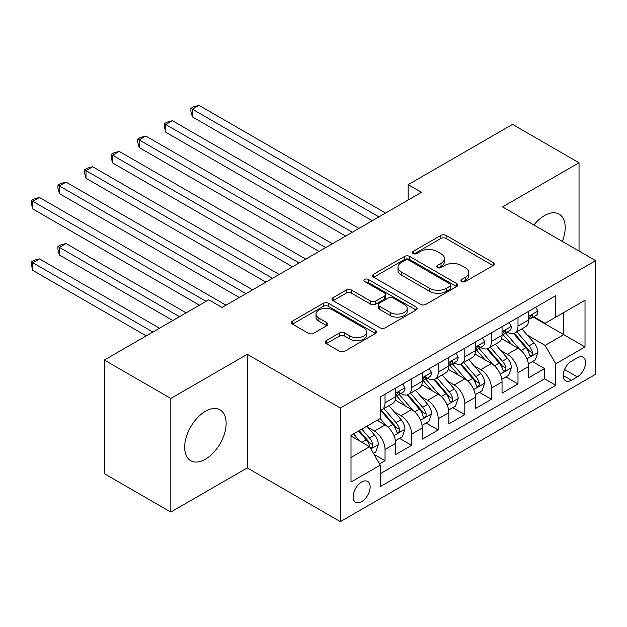 <?xml version="1.0" encoding="UTF-8"?>
<svg xmlns="http://www.w3.org/2000/svg" width="627" height="627" viewBox="0 0 627 627"><rect width="100%" height="100%" fill="white"/><g stroke="black" fill="none" stroke-linecap="round" stroke-linejoin="round"><path stroke-width="0.94" d="M461.699 281.57A2.586 1.489 0 0 0 465.352 281.57L493.088 265.558A3.691 2.132 0 0 0 494.17 264.053A3.691 2.132 0 0 0 493.088 262.541L446.103 235.415A3.691 2.132 0 0 0 440.883 235.415L413.146 251.427A2.586 1.489 0 0 0 412.386 252.485A2.586 1.489 0 0 0 413.146 253.543A2.586 1.489 0 0 0 416.798 253.543L420.388 251.466A11.811 6.819 0 0 1 437.097 251.466L441.008 253.731A11.811 6.819 0 0 1 444.472 258.551A11.811 6.819 0 0 1 441.008 263.371L437.419 265.448A2.586 1.489 0 0 0 436.666 266.499A2.586 1.489 0 0 0 437.419 267.557A2.586 1.489 0 0 0 441.079 267.557L444.668 265.48A11.811 6.819 0 0 1 461.37 265.48L465.289 267.745A11.811 6.819 0 0 1 468.745 272.565A11.811 6.819 0 0 1 465.289 277.385L461.699 279.462A2.586 1.489 0 0 0 460.939 280.512A2.586 1.489 0 0 0 461.699 281.57L461.699 279.462M205.397 459.238A29.336 16.937 120 0 0 224.56 433.39A29.336 16.937 120 0 0 220.069 409.886A29.336 16.937 120 0 0 205.397 411.336A29.336 16.937 120 0 0 186.235 437.191A29.336 16.937 120 0 0 190.733 460.696A29.336 16.937 120 0 0 205.397 459.238M562.317 241.403A29.336 16.937 120 0 0 559.127 214.128A29.336 16.937 120 0 0 544.455 215.586A29.336 16.937 120 0 0 533.914 224.999M361.63 501.694A12.038 6.952 120 0 0 369.491 491.09A12.038 6.952 120 0 0 367.649 481.442A12.038 6.952 120 0 0 361.63 482.038A12.038 6.952 120 0 0 353.769 492.642A12.038 6.952 120 0 0 355.619 502.29A12.038 6.952 120 0 0 361.63 501.694M326.291 340.61A3.691 2.132 0 0 0 325.209 342.115A3.691 2.132 0 0 0 326.291 343.62L339.473 351.23A3.691 2.132 0 0 0 344.693 351.23L375.495 333.446A3.691 2.132 0 0 0 376.576 331.942A3.691 2.132 0 0 0 375.495 330.437L328.509 303.311A3.691 2.132 0 0 0 323.289 303.311L292.488 321.095A3.691 2.132 0 0 0 291.406 322.599A3.691 2.132 0 0 0 292.488 324.104L308.406 333.298A3.691 2.132 0 0 0 313.633 333.298L326.808 325.687A3.691 2.132 0 0 0 327.89 324.183A3.691 2.132 0 0 0 326.808 322.678L318.916 318.116A9.875 5.698 0 0 1 316.024 314.088A9.875 5.698 0 0 1 322.121 308.821A9.875 5.698 0 0 1 332.882 310.051L363.809 327.913A9.875 5.698 0 0 1 366.701 331.942A9.875 5.698 0 0 1 360.611 337.208A9.875 5.698 0 0 1 349.85 335.97L344.693 333A3.691 2.132 0 0 0 339.473 333L326.291 340.61L326.291 343.62M247.281 354.302L170.826 398.443L104.348 360.055L104.348 473.675L170.826 512.055L247.281 467.914L340.359 521.648L340.359 408.036L247.281 354.302L247.281 467.914M579.027 251.051L579.027 162.769L502.572 206.91L595.65 260.644L340.359 408.036M579.027 162.769L512.549 124.389L408.169 184.644L408.169 199.997M104.348 360.055L208.72 299.8L222.021 307.473L421.469 192.324L408.169 184.644M420.654 304.361A3.691 2.132 0 0 0 425.874 304.361L456.675 286.578A3.691 2.132 0 0 0 457.757 285.073A3.691 2.132 0 0 0 456.675 283.569L409.69 256.443A3.691 2.132 0 0 0 404.47 256.443L373.668 274.226A3.691 2.132 0 0 0 372.587 275.731A3.691 2.132 0 0 0 373.668 277.236L420.654 304.361M365.69 282.126A2.586 1.489 0 0 1 368.315 282.495L368.315 279.423L416.085 307.003A3.691 2.132 0 0 1 417.167 308.508A3.691 2.132 0 0 1 416.085 310.012L385.284 327.796A3.691 2.132 0 0 1 380.064 327.796L333.078 300.67L333.078 297.66A3.691 2.132 0 0 0 331.996 299.165A3.691 2.132 0 0 0 333.078 300.67M333.078 297.66L346.261 290.05A3.691 2.132 0 0 1 351.481 290.05L370.533 301.046A3.691 2.132 0 0 0 375.753 301.046L384.5 295.999A3.691 2.132 0 0 0 385.581 294.494A3.691 2.132 0 0 0 384.5 292.989L364.663 281.531A2.586 1.489 0 0 1 363.903 280.481A2.586 1.489 0 0 1 365.502 279.101A2.586 1.489 0 0 1 368.315 279.423M379.515 463.886L385.033 460.696L373.998 454.324M367.72 427.214L374.397 431.07A15.04 8.684 60 0 1 385.033 449.488L395.668 443.352L395.668 454.559L411.625 445.342L399.524 438.359M394.312 411.861L400.99 415.717A15.04 8.684 60 0 1 411.625 434.135L422.261 427.998L422.261 439.206L438.218 429.997L426.117 423.006M420.905 396.507L427.583 400.363A15.04 8.684 60 0 1 438.218 418.781L448.854 412.644L448.854 423.852L464.811 414.643L452.71 407.652M447.498 381.153L454.175 385.009A15.04 8.684 60 0 1 464.811 403.435L475.454 397.291L475.454 408.498L491.403 399.289L479.31 392.298M474.09 365.8L480.768 369.656A15.04 8.684 60 0 1 491.403 388.082L502.047 381.937L502.047 393.145L517.996 383.936L517.996 372.728A15.04 8.684 -120 0 0 507.361 354.302L500.683 350.446M505.903 376.945L517.996 383.936M395.668 443.352A15.04 8.684 -120 0 0 385.033 424.926L377.054 420.317M422.261 427.998A15.04 8.684 -120 0 0 411.625 409.572L395.182 400.081M448.854 412.644A15.04 8.684 -120 0 0 438.218 394.218L421.775 384.727M475.454 397.291A15.04 8.684 -120 0 0 464.811 378.865L448.368 369.374M502.047 381.937A15.04 8.684 -120 0 0 491.403 363.511L474.96 354.02M577.302 357.829L571.448 361.207A11.662 6.732 120 0 0 563.838 371.482A11.662 6.732 120 0 0 565.625 380.824A11.662 6.732 120 0 0 571.448 380.252L577.302 376.874A11.662 6.732 120 0 0 584.92 366.599A11.662 6.732 120 0 0 583.134 357.257A11.662 6.732 120 0 0 577.302 357.829M340.359 521.648L595.65 374.264L595.65 260.644M350.995 457.475L369.609 446.73L380.244 465.156L380.244 486.646L555.757 385.315L555.757 363.817L545.122 345.399L527.276 335.092M380.244 465.156L350.995 482.038L350.995 435.365L380.244 418.475L380.244 396.985L555.757 295.654L555.757 317.144L585.015 300.255L585.015 346.935L555.757 363.817M400.849 393.529L400.99 393.607A15.04 8.684 60 0 0 408.514 394.352L419.149 388.207A15.04 8.684 -120 0 0 422.261 381.326L422.261 372.728M427.442 378.175L427.583 378.253A15.04 8.684 60 0 0 435.107 378.998L445.742 372.853A15.04 8.684 -120 0 0 448.854 365.972L448.854 357.374M454.034 362.821L454.175 362.9A15.04 8.684 60 0 0 461.699 363.644L472.335 357.5A15.04 8.684 -120 0 0 475.454 350.618L475.454 342.021M480.627 347.468L480.768 347.546A15.04 8.684 60 0 0 488.292 348.291L498.927 342.146A15.04 8.684 -120 0 0 502.047 335.265L502.047 326.667M380.244 473.753L544.589 378.865L544.589 368.582L528.639 377.791L528.639 366.583A15.04 8.684 -120 0 0 517.996 348.157L501.553 338.666M507.219 332.114L507.361 332.192A15.04 8.684 -120 0 0 514.885 332.937A15.04 8.684 -120 0 0 517.996 326.048L517.996 317.45M514.885 332.937L525.52 326.792A15.04 8.684 -120 0 0 528.639 319.911L528.639 311.313M385.033 394.218L385.033 402.816A15.04 8.684 60 0 1 381.921 409.705A15.04 8.684 60 0 1 380.244 410.309M381.921 409.705L392.557 403.561A15.04 8.684 -120 0 0 395.668 396.679L395.668 388.074M411.625 378.865L411.625 387.462A15.04 8.684 60 0 1 408.514 394.352M438.218 363.511L438.218 372.109A15.04 8.684 60 0 1 435.107 378.998M464.811 348.157L464.811 356.755A15.04 8.684 60 0 1 461.699 363.644M491.403 332.804L491.403 341.401A15.04 8.684 60 0 1 488.292 348.291M491.403 388.082L491.403 399.289M464.811 403.435L464.811 414.643M438.218 418.781L438.218 429.997M411.625 434.135L411.625 445.342M385.033 449.488L385.033 460.696M369.609 446.73L350.995 435.977M545.122 345.399L563.736 334.646L563.736 312.544L585.015 300.255M533.287 317.066L585.015 346.935M533.812 316.76L545.122 323.289L555.757 317.144M170.826 398.443L170.826 512.055M532.495 361.591L544.589 368.582M544.589 378.865L555.757 385.315M462.726 281.938L465.289 280.457A11.811 6.819 0 0 0 468.745 275.637L468.745 272.565M444.472 258.551L444.472 261.624A11.811 6.819 0 0 1 441.008 266.444L438.453 267.917M493.034 265.589L446.103 238.487A3.691 2.132 0 0 0 440.883 238.487L414.181 253.904M456.621 286.61L409.69 259.515A3.691 2.132 0 0 0 404.47 259.515L373.716 277.267M450.147 286.131A2.586 1.489 0 0 0 450.907 285.073A2.586 1.489 0 0 0 450.147 284.023L408.906 260.205A2.586 1.489 0 0 0 405.254 260.205L401.468 262.392A11.811 6.819 0 0 0 398.004 267.22A11.811 6.819 0 0 0 401.468 272.04L429.66 288.318A11.811 6.819 0 0 0 446.361 288.318L450.147 286.131L450.147 289.204A2.586 1.489 0 0 0 450.907 288.146L450.907 285.073M398.004 267.22L398.004 270.284A11.811 6.819 0 0 0 401.468 275.112L401.468 272.04M450.147 289.204L446.361 291.383A11.811 6.819 0 0 1 429.66 291.383L401.468 275.112M333.125 300.701L346.261 293.115L346.261 290.05M385.581 294.494L385.581 297.566A3.691 2.132 0 0 1 384.5 299.071L375.753 304.119A3.691 2.132 0 0 1 370.533 304.119L351.481 293.115A3.691 2.132 0 0 0 346.261 293.115M368.315 282.495L416.03 310.044M390.307 312.465A9.875 5.698 0 0 0 401.068 313.704A9.875 5.698 0 0 0 407.166 308.437A9.875 5.698 0 0 0 404.274 304.401L393.372 298.107A3.691 2.132 0 0 0 388.152 298.107L379.406 303.162A3.691 2.132 0 0 0 378.324 304.667A3.691 2.132 0 0 0 379.406 306.172L390.307 312.465L390.307 315.538A9.875 5.698 0 0 0 401.068 316.768A9.875 5.698 0 0 0 407.166 311.501L407.166 308.437M378.324 304.667L378.324 307.739A3.691 2.132 0 0 0 379.406 309.244L379.406 306.172M390.307 315.538L379.406 309.244M366.701 331.942L366.701 335.014A9.875 5.698 0 0 1 360.611 340.281A9.875 5.698 0 0 1 349.85 339.042L344.693 336.072A3.691 2.132 0 0 0 339.473 336.072L326.338 343.651M316.024 314.088L316.024 317.152A9.875 5.698 0 0 0 318.916 321.189L318.916 318.116M326.761 325.719L318.916 321.189M375.448 333.478L328.509 306.384A3.691 2.132 0 0 0 323.289 306.384L292.535 324.135M528.412 363.95L535.286 359.984L537.942 352.303A9.969 5.753 -120 0 0 534.063 342.945L521.915 328.877M519.477 349.129L505.589 333.055M511.577 344.45L503.512 335.116A23.881 13.786 -120 0 0 502.776 334.285M192.371 178.28L319.08 251.435L139.186 147.572L139.186 139.892L145.832 136.051L332.381 243.754M513.529 333.478L525.818 347.703A9.969 5.753 60 0 1 529.368 354.568L530.097 355.752L531.445 355.564L532.347 354.467L532.566 352.727A9.969 5.753 -120 0 0 529.008 345.861L516.86 331.801M514.25 333.243L527.456 348.534A5.079 2.931 60 0 1 528.733 350.524L532.566 352.727M535.685 307.246L537.942 311.157A9.969 5.753 60 0 1 535.881 315.569L530.826 318.485A9.969 5.753 -120 0 0 532.566 316.188L532.354 315.303L531.108 315.553L529.368 318.03A9.969 5.753 60 0 1 528.639 319.449M378.92 216.887L192.371 109.184L199.018 105.352L385.566 213.047M528.969 318.955L529.008 318.947A9.969 5.753 -120 0 0 530.826 318.485M372.273 220.728L192.371 116.865L192.371 109.184L190.906 108.346L193.563 106.809L199.018 105.352M192.371 116.865L190.906 111.41L190.906 108.346M501.819 379.304L508.693 375.338L511.35 367.657A9.969 5.753 -120 0 0 507.47 358.299L495.322 344.231M492.885 364.483L478.997 348.408M484.984 359.804L476.92 350.469A23.881 13.786 -120 0 0 476.183 349.639M165.779 193.633L292.488 266.788L112.594 162.926L112.594 155.245L119.24 151.405L305.788 259.108M486.936 348.831L499.225 363.057A9.969 5.753 60 0 1 502.776 369.922L503.505 371.106L504.853 370.918L505.754 369.82L505.965 368.08A9.969 5.753 -120 0 0 502.415 361.215L490.267 347.146M487.657 348.596L500.863 363.887A5.079 2.931 60 0 1 502.141 365.87L505.965 368.08M475.227 394.657L482.1 390.692L484.757 383.011A9.969 5.753 -120 0 0 480.878 373.653L468.722 359.584M466.292 379.837L452.404 363.762M458.392 375.158L450.327 365.823A23.881 13.786 -120 0 0 449.59 364.992M139.186 208.987L265.895 282.142L86.001 178.28L86.001 170.599L92.647 166.758L279.195 274.461M460.343 364.185L472.633 378.41A9.969 5.753 60 0 1 476.183 385.276L476.912 386.459L478.26 386.271L479.161 385.174L479.373 383.434A9.969 5.753 -120 0 0 475.822 376.568L463.674 362.5M461.064 363.95L474.271 379.241A5.079 2.931 60 0 1 475.548 381.224L479.373 383.434M448.634 410.011L455.508 406.045L458.165 398.364A9.969 5.753 -120 0 0 454.285 389.006L442.129 374.938M439.699 395.19L425.811 379.116M431.799 390.511L423.734 381.177A23.881 13.786 -120 0 0 422.998 380.346M112.594 224.333L239.302 297.496L59.408 193.625L59.408 185.953L66.054 182.112L252.603 289.815M433.751 379.539L446.04 393.764A9.969 5.753 60 0 1 449.59 400.629L450.319 401.813L451.667 401.625L452.569 400.528L452.78 398.788A9.969 5.753 -120 0 0 449.23 391.922L437.082 377.854M434.472 379.304L447.678 394.595A5.079 2.931 60 0 1 448.956 396.577L452.78 398.788M422.042 425.365L428.915 421.399L431.572 413.718A9.969 5.753 -120 0 0 427.692 404.36L415.536 390.292M413.107 410.544L399.219 394.469M405.207 405.865L397.142 396.53A23.881 13.786 -120 0 0 396.405 395.7M86.001 239.686L199.417 305.169L32.816 208.979L32.816 201.306L39.462 197.466L226.01 305.169M407.158 394.892L419.447 409.117A9.969 5.753 60 0 1 422.998 415.983L423.727 417.167L425.075 416.979L425.976 415.881L426.188 414.141A9.969 5.753 -120 0 0 422.637 407.276L410.489 393.207M407.879 394.657L421.085 409.948A5.079 2.931 60 0 1 422.363 411.931L426.188 414.141M509.093 322.599L511.35 326.51A9.969 5.753 60 0 1 509.289 330.923L504.233 333.838A9.969 5.753 -120 0 0 505.965 331.542L505.762 330.656L504.516 330.907L502.776 333.384A9.969 5.753 60 0 1 502.047 334.802M352.327 232.241L165.779 124.538L172.425 120.697L358.973 228.4M502.376 334.301L502.415 334.301A9.969 5.753 -120 0 0 504.233 333.838M345.681 236.081L165.779 132.219L165.779 124.538L164.313 123.691L166.97 122.163L172.425 120.697M165.779 132.219L164.313 126.764L164.313 123.691M482.5 337.953L484.757 341.864A9.969 5.753 60 0 1 482.696 346.276L477.641 349.192A9.969 5.753 -120 0 0 479.373 346.896L479.169 346.01L477.923 346.261L476.183 348.737A9.969 5.753 60 0 1 475.454 350.156M325.734 247.594L137.721 139.045L140.377 137.517L145.832 136.051M475.783 349.654L475.822 349.654A9.969 5.753 -120 0 0 477.641 349.192M139.186 147.572L137.721 142.117L137.721 139.045M455.907 353.299L458.165 357.218A9.969 5.753 60 0 1 456.103 361.63L451.048 364.546A9.969 5.753 -120 0 0 452.78 362.249L452.576 361.364L451.33 361.614L449.59 364.091A9.969 5.753 60 0 1 448.854 365.51M299.142 262.948L111.128 154.399L113.785 152.863L119.24 151.405M449.191 365.008L449.23 365.008A9.969 5.753 -120 0 0 451.048 364.546M112.594 162.926L111.128 157.471L111.128 154.399M429.315 368.652L431.572 372.571A9.969 5.753 60 0 1 429.511 376.984L424.455 379.899A9.969 5.753 -120 0 0 426.188 377.603L425.984 376.717L424.738 376.968L422.998 379.445A9.969 5.753 60 0 1 422.261 380.863M272.549 278.302L84.535 169.752L87.192 168.216L92.647 166.758M422.598 380.362L422.637 380.362A9.969 5.753 -120 0 0 424.455 379.899M86.001 178.28L84.535 172.825L84.535 169.752M395.449 440.718L402.322 436.745L404.979 429.072A9.969 5.753 -120 0 0 401.1 419.714L388.944 405.645M386.514 425.898L380.15 418.53M378.614 421.219L377.579 420.019M186.117 312.849L66.054 243.527L59.408 247.367L59.408 255.04L172.825 320.522M380.565 410.246L392.855 424.471A9.969 5.753 60 0 1 396.405 431.337L397.134 432.52L398.482 432.332L399.383 431.235L399.595 429.495A9.969 5.753 -120 0 0 396.045 422.629L383.896 408.561M381.287 410.011L394.493 425.302A5.079 2.931 60 0 1 395.77 427.285L399.595 429.495M59.408 255.04L57.943 249.593L57.943 246.521L179.471 316.682M57.943 246.521L60.6 244.985L66.054 243.527M402.722 384.006L404.979 387.925A9.969 5.753 60 0 1 402.918 392.33L397.863 395.253A9.969 5.753 -120 0 0 399.595 392.957L399.391 392.071L398.145 392.322L396.405 394.798A9.969 5.753 60 0 1 395.668 396.217M245.956 293.655L57.943 185.106L60.6 183.57L66.054 182.112M396.005 395.715L396.045 395.715A9.969 5.753 -120 0 0 397.863 395.253M59.408 193.625L57.943 188.178L57.943 185.106M373.465 453.407L375.73 452.098L378.387 444.425A9.969 5.753 -120 0 0 374.507 435.067L366.858 426.211M359.718 441.016L353.557 433.884M352.013 436.572L350.995 435.389M159.524 328.203L39.462 258.88L32.816 262.721L32.816 270.394L146.232 335.876M358.613 430.968L366.262 439.825A9.969 5.753 60 0 1 369.812 446.69L370.541 447.874L371.889 447.686L372.791 446.589L373.002 444.849A9.969 5.753 -120 0 0 369.452 437.983L361.803 429.127M359.224 430.616L367.9 440.656A5.079 2.931 60 0 1 369.178 442.638L373.002 444.849M32.816 270.394L31.35 264.947L31.35 261.874L152.878 332.036M31.35 261.874L34.007 260.338L39.462 258.88M206.064 301.328L31.35 200.46L34.007 198.924L39.462 197.466M32.816 208.979L31.35 203.532L31.35 200.46M374.397 431.07L385.033 424.926M400.99 415.717L411.625 409.572M427.583 400.363L438.218 394.218M454.175 385.009L464.811 378.865M480.768 369.656L491.403 363.511M507.361 354.302L517.996 348.157M517.996 326.048L528.639 319.911M385.033 402.816L395.668 396.679M411.625 387.462L422.261 381.326M438.218 372.109L448.854 365.972M464.811 356.755L475.454 350.618M491.403 341.401L502.047 335.265M517.996 372.728L528.639 366.583M564.551 369.507L577.302 376.874M563.211 375.487L571.448 380.252M465.289 280.457L465.289 277.385M437.419 267.557L437.419 265.448M441.008 266.444L441.008 263.371M413.146 253.543L413.146 251.427M440.883 238.487L440.883 235.415M446.103 238.487L446.103 235.415M493.088 265.558L493.088 262.541M373.668 277.236L373.668 274.226M404.47 259.515L404.47 256.443M409.69 259.515L409.69 256.443M456.675 286.578L456.675 283.569M429.66 291.383L429.66 288.318M446.361 291.383L446.361 288.318M351.481 293.115L351.481 290.05M370.533 304.119L370.533 301.046M375.753 304.119L375.753 301.046M384.5 299.071L384.5 295.999M416.085 310.012L416.085 307.003M339.473 336.072L339.473 333M344.693 336.072L344.693 333M349.85 339.042L349.85 335.97M326.808 325.687L326.808 322.678M292.488 324.104L292.488 321.095M323.289 306.384L323.289 303.311M328.509 306.384L328.509 303.311M375.495 333.446L375.495 330.437M526.892 358.84L537.88 352.499M529.008 345.861L534.063 342.945M521.068 350.454L525.818 347.703M537.88 311.047L528.639 316.376M531.273 315.444L532.566 316.188M500.299 374.194L511.287 367.853M502.415 361.215L507.47 358.299M494.468 365.807L499.225 363.057M473.706 389.547L484.695 383.207M475.822 376.568L480.878 373.653M467.875 381.161L472.633 378.41M447.114 404.901L458.102 398.56M449.23 391.922L454.285 389.006M441.283 396.507L446.04 393.764M420.521 420.255L431.509 413.914M422.637 407.276L427.692 404.36M414.69 411.861L419.447 409.117M511.287 326.393L502.047 331.73M504.68 330.797L505.965 331.542M484.695 341.746L475.454 347.084M478.087 346.151L479.373 346.896M458.102 357.1L448.854 362.437M451.495 361.505L452.78 362.249M431.509 372.454L422.261 377.791M424.902 376.858L426.188 377.603M393.928 435.608L404.917 429.26M396.045 422.629L401.1 419.714M388.097 427.214L392.855 424.471M404.917 387.807L395.668 393.145M398.31 392.212L399.595 392.957M370.87 448.916L378.316 444.614M369.452 437.983L374.507 435.067M361.959 442.309L366.262 439.825"/></g></svg>
